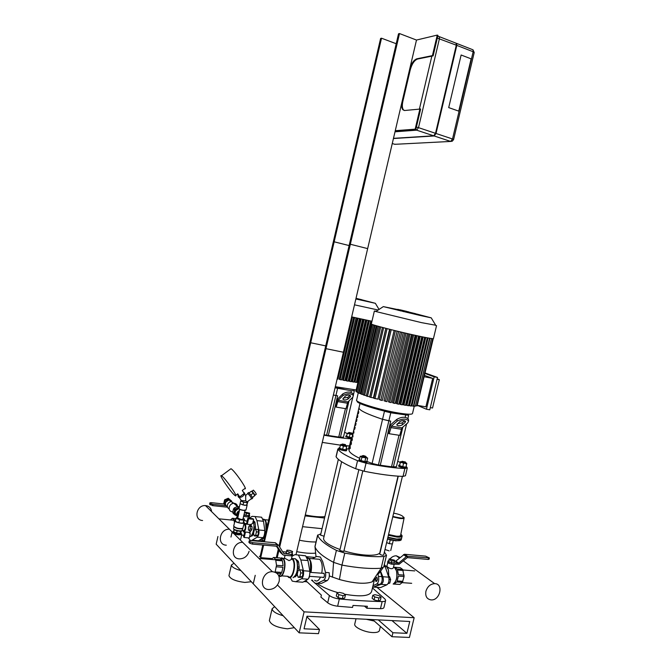 <?xml version="1.0" encoding="UTF-8"?>
<svg xmlns="http://www.w3.org/2000/svg" width="671" height="671" viewBox="0 0 671 671"><rect width="100%" height="100%" fill="white"/><g stroke="black" fill="none" stroke-linecap="round" stroke-linejoin="round"><path stroke-width="1.01" d="M269.457 620.113L269.348 620.591C270.899 624.827 276.938 627.57 287.448 628.819L294.326 627.662M274.657 606.651L272.107 608.773C272.468 611.398 276.158 613.73 283.179 615.76M354.808 623.82L354.699 624.29C354.095 627.36 364.999 632.359 372.908 632.56C377.01 632.661 379.19 631.906 379.45 630.295L380.373 626.446M366.19 619.266L374.292 621.052M304.097 611.851L414.158 617.714L409.419 637.45L391.956 636.72L392.912 632.736L406.903 633.349L409.755 621.489L306.999 616.246L304.047 628.811L319.471 629.49L318.49 633.642L299.165 632.837L304.097 611.851L277.459 584.995M414.158 617.714L376.934 587.335M299.165 632.837L253.261 583.795L255.232 575.315L253.261 583.795L216.171 544.181L217.941 536.506M319.471 629.49L306.882 616.75M406.903 633.349L391.981 620.583M392.912 632.736L378.268 619.878M391.956 636.72L372.648 619.593M229.021 575.341L228.945 575.651C230.237 578.972 235.529 581.237 244.831 582.436L251.306 581.715M234.02 563.246L231.411 564.999C231.688 567.037 234.858 568.907 240.914 570.61M327.7 602.793C330.132 604.563 333.445 605.695 337.63 606.215L339.341 598.951C335.165 598.423 331.851 597.291 329.402 595.554L327.7 602.793L320.914 597.115L321.384 595.127L305.775 580.641M339.341 598.951C354.624 600.428 368.891 601.3 382.16 601.577L380.465 608.672L366.903 608.262L367.373 606.274L353.005 605.435L352.535 607.44L337.63 606.215M372.472 587.93L384.953 599.044L385.666 600.31C385.557 601.174 384.391 601.593 382.16 601.577M311.503 580.071L329.402 595.554M380.465 608.672C382.696 608.672 383.871 608.236 383.988 607.356L385.599 600.604M307.033 581.908L304.282 581.48M304.626 581.296L304.525 581.732M366.903 608.262L364.47 606.131M306.362 556.678L314.833 557.391M261.715 541.556L260.239 539.996M263.653 541.405L262.168 539.878L261.774 541.564M317.224 583.426C321.988 586.999 328.958 590.086 338.125 592.678M344.449 594.187C361.082 597.089 370.157 596.1 371.684 591.226L374.359 579.996M320.864 533.78L317.702 535.29C319.304 539.727 325.536 544.76 336.406 550.396L333.579 562.357C322.759 556.586 316.561 551.394 315.001 546.781L317.702 535.29M374.192 580.247L372.095 581.866L381.153 568.228C370.627 569.016 357.568 567.968 341.958 565.099L344.793 553.105L336.406 550.396M344.793 553.105C360.402 556.016 373.453 557.148 383.946 556.502L381.153 568.228L383.728 566.945L386.429 555.596M384.382 552.057L386.504 555.294L383.946 556.502M372.095 581.866C365.209 584.29 354.322 583.51 339.417 579.509L329.344 575.953M315.018 546.202L315.026 546.991M332.472 577.203L333.579 562.357L341.958 565.099L339.417 579.509M296.708 551.637C304.332 553.147 310.681 553.642 315.747 553.122M305.079 515.907L324.563 518.02M322.063 528.681L302.554 526.676M316.016 541.967C311.269 542.076 305.724 541.489 299.383 540.214M346.748 449.696L346.538 450.585C346.798 451.524 338.662 449.671 338.788 448.824L338.805 448.756M345.313 444.554L342.386 444.034L345.313 444.554M342.16 444.185L345.649 445.041M345.464 444.739L345.59 445.947L341.724 445.032M345.674 445.569L346.848 445.972L346.639 446.534L343.418 446.072L340.44 445.041L340.675 444.487L341.807 444.655M346.639 446.534L346.093 449.201L346.848 445.972M345.875 449.78L342.655 449.318L343.418 446.072M342.655 449.318L339.677 448.278L340.44 445.041M346.11 449.109L346.764 449.629C347.024 450.551 338.889 448.706 339.014 447.859L339.828 447.624M320.553 535.114L324.093 536.238M406.701 467.066L406.483 467.972C405.049 468.417 402.592 467.939 399.102 466.555L398.599 466.018M402.457 461.38L405.401 461.983L402.457 461.38M402.046 461.388L405.594 462.294M405.401 461.983L405.527 463.225L401.585 462.244M403.548 463.393L402.759 466.697L405.93 467.142L406.718 463.837L400.386 462.311L400.394 461.673L401.677 461.858M402.759 466.697L399.597 465.607L400.386 462.311M399.597 465.607L400.394 461.673M405.62 462.831L406.71 463.2L406.718 463.837M406.089 466.471L406.718 466.991C405.284 467.427 402.826 466.957 399.337 465.573L398.817 465.112L399.639 464.869M379.761 554.003L379.987 554.38C381.69 555.219 382.915 555.429 383.678 555.009L402.399 476.385M363.472 455.55L365.829 456.381L363.472 455.55M362.407 455.785L366.014 456.691M366.14 456.884L365.955 457.647L361.929 456.674M366.072 457.169L367.666 458.075L366.869 461.447L364.873 461.556L361.132 460.65L361.929 457.27L360.21 456.28L362.038 456.196M361.132 460.65L359.413 459.652L360.21 456.28M367.666 458.075L361.929 457.27M364.873 461.556L365.67 458.176M358.935 407.893L358.935 408.085C359.69 410.551 367.557 414.284 382.554 419.3L372.111 463.426L367.163 461.556L366.945 462.487C367.23 463.502 358.742 461.547 358.868 460.625L358.884 460.541M366.928 461.187L367.18 461.48C367.465 462.495 358.985 460.532 359.102 459.618L359.48 459.383M339.778 550.514L343.787 551.495L362.818 470.95M398.02 476.167L380.054 551.73C380.667 556.712 361.409 556.385 343.946 550.832M340.012 549.524C329.386 545.565 323.892 541.933 323.531 538.637L323.716 537.857M351.696 438.616L345.758 436.771M349.188 432.527L351.881 433.072L349.188 432.527M348.811 432.577L352.065 433.374M351.881 433.072L351.99 434.187L348.442 433.349M352.636 434.649L347.276 433.332L348.517 433.021M351.931 437.626L349.323 437.24L350.027 434.254M349.323 437.24L346.572 436.309L347.276 433.332M352.065 433.869L352.761 434.103M351.906 437.735L346.328 436.276L345.959 435.94L346.706 435.756M324.89 516.628C320.017 517.165 313.483 516.603 305.297 514.959M360.159 402.692L358.935 408.085C359.69 410.551 367.557 414.284 382.554 419.3L390.723 421.136L380.272 465.238L390.723 421.136L388.87 420.834L378.419 464.978L391.529 466.781L399.01 435.261L391.529 466.781L396.402 466.806L406.609 423.871M390.774 412.791L388.87 420.834L382.554 419.3L384.458 411.256L390.774 412.791L408.631 415.324M349.247 449.05L346.202 448.756M403.019 476.402C392.711 476.108 379.744 474.38 364.135 471.235L366.039 463.175C381.648 466.345 394.607 468.132 404.898 468.517L403.019 476.402L405.452 475.739L407.263 468.106M355.664 468.744C344.542 464.022 338.025 460.063 336.129 456.85L337.941 449.125C339.87 452.22 346.412 456.079 357.559 460.7L355.664 468.744L364.135 471.235M337.941 449.125L338.897 448.379M366.039 463.175L357.559 460.7M406.693 467.091L407.314 467.913L404.898 468.517M400.201 462.504L397.735 461.178M397.324 423.762L402.13 422.94L404.672 420.751M405.125 422.453L402.415 424.785C399.975 426.077 398.079 426.119 396.712 424.911L399.832 421.589C402.273 420.281 404.177 420.239 405.552 421.447L405.125 422.453L404.873 420.826M389.205 433.726L399.74 435.37L401.912 427.88L407.758 422.889L408.622 420.86C405.863 418.436 402.046 418.536 397.173 421.153L391.386 426.194L389.205 433.726L388.224 433.24L389.683 427.083L391.109 424.349L396.897 419.3L397.173 421.153M408.404 419.442L408.337 419.006C405.578 416.582 401.761 416.674 396.897 419.3M335.081 387.763L337.614 388.283L335.919 395.521L333.386 395.001L337.63 395.815L328.337 435.496L337.63 395.815L335.919 395.521L326.618 435.236L338.746 437.056L345.422 408.631L338.746 437.056L343.451 437.224L352.652 397.853M337.614 388.283L351.394 390.715L354.33 390.715M351.822 398.155L352.661 398.012L351.822 398.155M323.976 435.177C334.561 437.115 343.627 438.331 351.168 438.834L349.49 445.938L350.019 445.963M349.49 445.938L346.043 445.695M340.415 445.141L322.281 442.407M351.646 438.859L351.168 438.834M347.217 433.567L344.617 432.258M343.292 398.062L347.838 397.408L349.96 395.353M350.287 396.863L348.039 399.044C345.825 400.277 344.08 400.277 342.831 399.044L345.389 396.016C347.603 394.774 349.348 394.774 350.614 396.007L350.287 396.863L350.111 395.437M336.213 407.104L345.968 408.723L347.872 401.963L352.728 397.291L353.391 395.571C350.849 393.089 347.36 393.097 342.931 395.596L338.125 400.31L336.213 407.104L335.416 406.701L337.932 398.675L342.738 393.952L342.931 395.596M353.231 394.28L353.189 393.936C350.648 391.445 347.167 391.453 342.738 393.952M349.759 447.792L350.212 445.871L350.145 448.589L349.759 447.792L350.321 447.867M350.665 443.95L351.118 442.03L351.512 442.81L351.05 444.739L350.665 443.95L351.218 444.034M351.57 440.109L352.015 438.188L352.418 438.951L351.965 440.881L351.57 440.109L352.124 440.193M352.468 436.267L352.921 434.347L352.871 437.022L352.468 436.267L353.03 436.36M353.374 432.426L353.827 430.505L353.776 433.164L353.374 432.426L353.936 432.518M354.28 428.584L354.733 426.664L355.144 427.377L354.691 429.306L354.28 428.584L354.833 428.677M355.185 424.743L355.638 422.822L356.049 423.51L355.596 425.448L355.185 424.743L355.739 424.827M356.091 420.893L356.544 418.972L356.964 419.652L356.502 421.581L356.091 420.893L356.645 420.985M356.997 417.052L357.45 415.123L357.869 415.785L357.417 417.714L356.997 417.052L357.551 417.136M357.903 413.202L358.356 411.273L358.784 411.919L358.322 413.856L357.903 413.202L358.457 413.294M358.926 407.934L349.012 450.275C349.214 452.321 352.787 455.013 359.723 458.352M372.111 463.426L378.419 464.978M324.076 434.741L326.618 435.236M429.784 409.805L426.446 409.226L434.179 376.808L437.509 377.446L429.784 409.805M437.081 379.224L439.32 379.652L432.543 408.018L430.304 407.624M426.446 409.226L417.379 405.376L425.892 406.852L432.678 378.377L424.189 376.75M424.508 375.391L432.678 378.377M437.165 378.872L439.32 379.652M434.179 376.808L424.969 373.47M437.509 377.446L425.087 372.959M410.946 406.014L408.639 405.376L424.802 337.337M408.295 405.712L405.963 405.066L422.176 336.808M405.359 405.301L403.003 404.638L419.241 336.188M417.094 335.726L400.772 404.538L399.757 404.093L416.028 335.5M413.663 334.98L397.324 403.908L396.259 403.439L412.539 334.728M409.973 334.15L393.625 403.17L392.485 402.667L408.773 333.873M406.014 333.244L389.658 402.315L388.417 401.77L404.705 332.942M401.744 332.246L385.406 401.333L384.013 400.721L400.285 331.893M397.115 331.13L380.793 400.201L379.174 399.48L395.42 330.719M394.154 330.409L377.924 399.144L373.764 398.255M389.591 329.276L373.403 397.861L370.878 397.417L369.687 397.064L385.892 328.337M385.833 328.32L369.704 396.729L367.456 396.335L366.282 395.965L382.436 327.423M361.107 393.768L359.086 393.265M366.358 395.655L363.422 394.984M363.497 394.665L361.032 394.087L377.068 325.955M372.338 324.47L356.494 391.872L357.643 392.216L373.479 324.865L357.568 392.535L359.161 392.954M371.466 324.101L355.965 390.916M371.65 324.194L355.873 391.294L356.569 391.545M417.203 405.494L433.248 338.696M415.492 405.687L417.102 405.913L433.097 338.696M436.536 325.645L433.466 338.545C433.684 339.031 428.635 338.184 418.318 335.995C399.086 331.91 371.231 324.772 371.323 323.992L371.348 323.883M415.24 406.19L413.504 405.796M413.286 406.181L411.172 405.62M400.772 404.538L402.172 404.781M380.793 400.201L382.21 400.444M385.406 401.333L386.823 401.585M389.658 402.315L391.076 402.566M393.625 403.17L395.034 403.414M397.324 403.908L398.725 404.152M416.674 314.011L431.235 317.853L419.702 315.378L383.309 306.613L397.861 309.583M435.672 325.234L421.489 322.634L375.877 311.529L374.376 311L376.381 311.201M357.718 382.554L356.486 382.084L370.837 321.032M356.242 382.411L354.204 381.858L368.597 320.587M353.701 382.076L351.654 381.514L366.081 320.067M350.941 381.648L348.87 381.078L363.321 319.48M361.191 319.019L346.672 380.902L345.859 380.549L360.335 318.834M358.029 318.322L343.493 380.298L342.638 379.929L357.123 318.121M354.649 317.559L340.113 379.618L339.199 379.207L353.684 317.341M371.96 321.25L351.671 316.88M346.672 380.902L347.972 381.136M337.127 379.014L337.832 379.073M340.113 379.618L341.422 379.853M343.493 380.298L344.793 380.541M361.728 299.778L375.357 303.309L355.865 298.981M378.15 310.027L354.498 304.827M425.909 591.294C427.452 586.521 430.363 583.963 434.632 583.636C443.908 583.518 440.117 600.763 431.059 599.908C426.873 599.178 425.154 596.301 425.909 591.294M390.002 558.968C391.83 556.838 393.936 555.781 396.326 555.806L400.075 557.509M372.59 587.427L380.088 584.307C381.992 582.789 382.596 580.239 381.908 576.657L380.323 571.482M376.85 577.135C377.798 579.618 377.454 581.027 375.81 581.338L375.265 578.654M377.622 573.554L378.486 576.397C379.165 579.987 378.553 582.537 376.657 584.064L373.001 585.699M380.558 571.164L382.814 576.725C383.955 580.331 383.342 582.881 380.994 584.374L372.581 587.452M384.374 564.21L388.719 577.169C389.423 580.734 388.811 583.275 386.899 584.793L380.541 587.586L377.177 587.351M389.163 558.893L394.473 560.201L394.447 561.048L391.755 560.822L389.113 559.74L389.163 558.893L388.66 561.627L389.113 559.74M391.755 560.822L391.31 562.709L393.994 562.935L394.447 561.048M391.31 562.709L388.66 561.627L387.989 560.964L388.727 560.721M388.92 563.355L387.838 562.541M393.76 564.319L390.967 564.068M395.345 567.792L397.014 569.05L402.717 569.503L400.26 567.708M394.623 567.255L400.302 567.716M393.432 584.055L399.857 584.433L402.382 582.353L404.076 576.532L402.717 569.503M399.857 584.433L394.154 584.022L396.662 581.942L402.382 582.353M402.919 581.346L397.198 580.927L398.356 576.095L404.076 576.532M404.11 575.139L398.389 574.695L397.5 569.998L403.204 570.451M394.171 564.353L393.315 567.943C392.04 569.251 390.061 568.882 387.393 566.844L386.865 566.332M385.053 565.603L386.362 566.232L388.366 569.704L388.777 576.557M387.612 567.825L388.442 569.83L388.836 576.565M385.129 565.804L386.186 566.215M393.567 566.911L394.489 567.423L396.435 570.769C397.567 576.993 396.477 581.413 393.147 584.038M395.731 569L396.511 570.895C397.509 575.332 396.972 579.199 394.884 582.495M391.436 564.126L391.747 562.81L398.641 563.154L406.341 556.653L407.591 556.301L404.747 554.28L407.591 556.301L407.28 557.618L399.06 564.294L391.436 564.126L388.836 563.296L387.687 562.214M428.492 558.138L428.173 559.438L407.28 557.618L407.591 556.301L429.381 557.937L425.565 556.133L404.454 554.254L395.831 561.082L394.414 561.191M391.747 562.81L388.719 561.644M428.173 559.438L429.071 559.237L429.373 557.995M388.09 583.611L389.801 583.099L390.648 579.559L389.054 579.442M390.648 579.559L389.557 576.615L388.526 576.54M389.801 583.099L388.4 582.998M376.188 577.756L376.934 577.211M376.666 581.329L375.995 580.683M375.726 578.654L375.752 580.18C376.767 582.94 378.176 577.236 376.381 577.63L375.726 578.654M321.761 573.219C322.81 566.844 322.13 562.214 319.715 559.32L316.376 559.044M314.624 580.289C316.704 581.908 318.666 580.86 320.52 577.135M311.017 572.413C312.082 566.005 311.428 561.35 309.063 558.44L307.293 557.66M306.613 580.13L307.855 579.291M308.509 578.553L309.776 576.355M310.732 572.388L310.539 561.736L308.702 558.415L306.915 557.626M309.163 576.959L309.474 576.339M310.648 572.388L310.438 561.585M305.003 555.731L302.277 555.504M302.47 555.521L305.188 555.747M299.82 582.009L302.864 582.218L307.981 579.19C309.272 577.563 309.893 574.913 309.851 571.231L307.955 560.545L305.607 555.781L294.888 554.649L292.036 556.251M290.224 577.446L292.246 581.128L295.718 581.723L301.539 578.737C303.309 577.135 303.929 574.477 303.409 570.753L300.826 559.966L298.511 555.194M292.212 552.401L289.209 552.149L286.601 551.017L286.995 550.153L289.989 550.413L292.598 551.528L291.751 554.397L288.74 554.145L289.209 552.149M288.74 554.145L286.131 553.013L286.601 551.017M291.751 554.397L292.598 551.528M291.575 555.848L288.513 555.613M296.834 561.015L298.184 561.124L298.578 562.113L297.152 562.004M298.184 561.124L295.869 559.245M294.41 576.875L295.106 576.926L294.326 576.959M297.664 566.936L299.199 567.054L299.115 568.53L297.572 568.412M295.106 576.926L297.396 574.712L295.986 574.602M296.448 573.52L297.387 573.588M299.199 567.054L298.578 562.113M298.704 570.266L299.115 568.53M280.109 557.97L282.097 559.832L280.109 557.97L273.625 557.442L275.596 559.312L276.519 565.301L275.102 572.237M282.097 559.832L275.596 559.312M283.053 565.804L282.474 560.83L283.053 565.804L276.519 565.301M282.474 560.83L275.966 560.319M281.753 572.438L282.961 567.297L281.753 572.438L275.219 571.96M282.961 567.297L276.427 566.794M278.985 575.777L281.25 573.52L278.759 575.76M281.25 573.52L276.771 573.202M271.151 559.429L273.625 557.442M292.153 555.747L291.264 559.555L289.05 560.637L284.42 558.046M295.399 558.834L293.219 558.658M294.703 576.557C297.496 572.497 298.268 567.515 297.035 561.61L296.179 559.698M293.009 577.723C296.926 574.854 298.234 569.427 296.934 561.459L295.425 558.758L292.741 558.624M287.624 576.288L288.119 576.892C292.665 581.933 297.303 562.726 292.531 558.599L291.625 558.02M287.641 576.288C292.044 582.613 297.219 562.768 292.204 558.7L291.566 558.272M281.568 575.852L288.06 576.322C292.33 581.052 296.691 563.011 292.204 559.136L291.482 558.633M279.069 575.752C283.279 580.197 287.498 562.223 283.145 558.406L281.476 557.794L282.827 558.507C287.054 561.887 283.338 579.283 279.153 575.718M279.279 575.668C283.363 578.796 286.886 562.172 282.877 558.7L280.864 558.238M277.467 544.86L275.152 542.755L278.675 545.464L283.808 553.55L291.44 554.431L291.113 555.831L283.724 555.219L282.759 554.649L277.14 546.269L277.467 544.86L277.14 546.269L252.43 544.114L252.766 542.688L277.467 544.86M278.188 545.02L275.387 542.772L250.551 540.566L249.218 540.851L248.891 542.277L249.755 543.233L252.43 544.114M286.358 552.057L282.659 551.747M276.427 546.211L280.428 552.493L282.759 554.649M292.648 554.212L292.338 555.546L291.113 555.831M292.128 553.533L292.665 554.154L291.44 554.431M249.025 542.52L249.218 540.851M249.352 541.103L250.09 541.807L249.755 543.233M252.766 542.688L250.09 541.807M303.124 573.084L302.235 570.014L299.853 569.838L298.117 570.484L297.253 574.175L298.117 577.253L300.499 577.421L302.252 576.792L303.124 573.084L300.734 572.908L299.853 569.838M298.117 577.253L299.862 576.624L302.252 576.792M299.862 576.624L300.734 572.908M266.723 528.169C266.873 524.059 266.244 521.241 264.835 519.706L263.535 519.136M261.279 539.283C262.546 539.459 263.745 538.41 264.877 536.137M266.328 529.889L265.859 522.072L264.508 519.673L262.847 519.136M263.124 538.285L264.961 535.315M266.077 530.979L265.758 521.921M261.631 539.241L264.886 535.307M261.027 517.165L259.409 516.997M259.585 517.014L261.204 517.182M263.376 520.755L263.711 522.323M256.104 540.566L257.043 541.145M257.916 541.22L263.149 537.714C264.189 536.146 264.743 533.755 264.819 530.551L263.502 521.292L261.631 517.224L258.746 516.93M248.262 537.874L250.493 540.558M251.348 540.633L257.219 537.177C258.704 535.634 259.258 533.244 258.889 529.989L256.934 520.637L255.097 516.561L252.137 516.343L249.218 518.322M244.638 511.956L249.671 513.172L249.251 514.959L248.782 515.63L249.193 513.835L244.454 512.728M248.782 515.63L246.014 515.353L246.433 513.55M246.014 515.353L244.043 514.523M249.671 513.172L249.193 513.835M248.622 516.938L245.804 516.67M253.412 521.711L254.745 521.845L255.055 522.701L253.713 522.566M253.219 521.073L253.512 521.837C254.603 527.456 253.797 532.17 251.088 535.961L251.96 536.037L250.979 536.079M254.041 526.878L255.492 527.02L255.391 528.329L253.948 528.194M253.697 533.89L252.522 533.78M252.925 532.791L253.63 532.858M254.745 521.845L253.336 520.57M255.492 527.02L255.055 522.701M255.114 529.52L255.391 528.329M251.96 536.037L253.747 534.066M235.999 518.641L232.401 518.28L233.986 519.79L234.464 522.826M235.689 519.958L233.986 519.79M234.951 520.721L234.28 520.654M233.911 529.117L233.793 531.013M230.539 519.975L232.401 518.28M247.171 521.182L244.219 520.511M249.822 536.758C252.715 536.54 255.123 526.399 253.403 521.677L253.202 521.132M249.788 533.277L250.593 530.778M251.206 525.863L251.155 524.21M249.595 533.084L250.342 530.753M250.954 525.812L250.912 524.319M249.461 532.984L250.199 530.744M250.82 525.796L250.769 524.387M240.772 532.875L241.602 530.727M240.948 531.86L241.317 530.803M241.032 531.499L241.266 530.811M249.654 515.487L249.377 516.704L248.195 516.913L243.598 516.444M243.892 515.185L248.488 515.655L248.195 516.913M249.243 514.976L249.662 515.445L248.488 515.655M227.519 507.201L212.657 505.64L212.95 504.357L226.127 505.749M224.097 504.022L211.18 502.646L209.906 502.847L209.612 504.131L212.657 505.64M209.704 504.307L209.906 502.847M209.998 503.024L210.585 503.594L210.291 504.877M212.95 504.357L210.585 503.594M258.612 532.069L257.941 529.427L255.752 529.218L254.309 529.914L253.537 533.235L254.2 535.886L256.389 536.087L257.84 535.416L258.612 532.069L256.423 531.868L255.752 529.218M254.2 535.886L255.643 535.215L257.84 535.416M255.643 535.215L256.423 531.868M232.342 532.128L229.407 529.226C219.694 528.505 216.498 544.911 226.286 545.188M279.186 581.203C279.933 575.559 277.677 572.397 272.418 571.717C261.791 571.138 258.159 589.465 268.878 589.524C274.028 589.247 277.467 586.479 279.186 581.203M211.6 511.629C211.147 508.014 209.1 505.993 205.477 505.582C196.293 504.793 193.332 520.142 202.583 520.511M242.692 542.353C232.694 541.665 229.365 558.666 239.446 558.884C244.294 558.708 247.515 556.175 249.109 551.285M314.934 583.25L317.668 583.242L323.64 580.306C325.443 578.729 326.064 576.095 325.494 572.413L322.734 561.736L320.31 557.005L316.569 556.46L312.376 558.717M312.409 580.138L313.323 581.774M322.717 577.295L322.894 577.513C324.437 577.169 324.789 575.726 323.95 573.177L323.028 573.311M325.494 572.413L329.125 572.682C329.704 576.364 329.084 578.989 327.272 580.558L321.283 583.485L317.668 583.242M458.754 111.126L448.706 107.603L461.136 55.005L471.126 58.847L458.754 111.126L448.706 107.603L461.136 55.005L471.126 58.847L458.754 111.126M395.009 131.801L416.691 130.174L433.676 135.802L393.474 138.335L434.229 135.777L435.915 133.487L456.691 45.41L456.272 43.439M433.676 135.802L435.513 133.311L456.297 45.183L456.137 43.229L455.626 43.028M435.513 133.311L418.503 127.641L439.438 38.624L439.295 36.653L456.649 43.422L456.808 45.385L436.016 133.479L434.179 135.97L393.432 138.52M433.13 55.869L437.945 35.362L437.257 35.093L432.434 55.609L433.13 55.869L417.538 59.048C414.351 60.281 411.91 63.904 410.224 69.935L402.843 101.447C401.988 105.414 402.206 108.249 403.497 109.96L404.143 110.489M395.202 130.971L415.852 129.386L420.633 109.012L404.747 110.497L402.818 109.725C401.535 108.023 401.317 105.179 402.172 101.212L409.553 69.692C411.239 63.661 413.671 60.029 416.859 58.796L432.434 55.609M419.945 108.769L415.156 129.159L395.269 130.694M415.852 129.386L415.156 129.159M416.49 40.059L399.497 33.55L398.524 33.802L325.108 348.492L343.393 352.241L416.49 40.059L437.257 35.093M396.209 43.732L381.522 38.205L380.616 38.44L309.885 342.596L325.72 345.884M381.522 38.205L310.656 342.898M399.497 33.55L325.947 348.811M379.107 595.689L374.988 594.665L372.808 595.278L372.103 598.23L374.057 599.882L378.209 600.906L380.373 600.268L381.078 597.324L379.107 595.689M372.808 595.278L374.762 596.922L374.057 599.882M374.762 596.922L378.914 597.945L378.209 600.906M378.914 597.945L381.078 597.324M343.544 593.39L339.35 592.359L336.993 592.971L336.288 595.974L338.134 597.651L342.361 598.7L344.709 598.062L345.422 595.051L343.544 593.39M336.993 592.971L338.847 594.632L338.134 597.651M338.847 594.632L343.082 595.68L342.361 598.7M343.082 595.68L345.422 595.051M279.027 546.026L349.482 244.034L367.658 248.614L296.104 554.238M263.577 541.723L333.37 241.61L349.121 245.561M260.021 557.005L262.806 545.02M277.198 557.727L278.96 550.186M279.69 547.058L350.354 244.169M276.318 557.66L278.297 549.155M271.965 558.582L260.7 557.676L263.628 545.095M264.399 541.799L334.192 241.736M259.341 556.343L260.163 556.41M404.101 517.987L400.612 535.29C400.486 536.112 398.977 536.389 396.091 536.146L388.568 534.477M387.502 538.964L391.721 540.281M393.281 540.272L392.401 543.963L389.339 543.678L386.63 542.596M389.339 543.678L390.22 539.979M402.072 536.314L401.669 537.974C401.526 538.956 399.748 539.299 396.335 539.006L387.922 537.203M400.579 536.523L401.065 536.934M401.082 538.712L396.2 539.123L387.888 537.328M400.243 536.582L400.772 537.01M401.585 538.293L401.577 538.419C401.325 539.333 399.547 539.643 396.251 539.367L387.838 537.555M400.109 536.599L400.688 537.026M389.18 550.883L384.986 549.507M243.825 531.902L248.748 532.355L250.283 533.739L248.74 532.397M245.318 532.036L244.772 531.524L244.672 531.977M244.647 532.095L243.539 536.85L244.219 537.505L245.452 532.17L243.657 531.885C245.67 530.618 246.274 528.027 245.46 524.093L247.305 524.152L248.547 518.809L253.621 519.312L252.64 523.548L250.551 524.588L245.46 524.093M242.701 530.425L243.632 531.994M250.283 533.739L249.302 537.966L244.219 537.505M253.621 519.312L252.933 518.691L247.867 518.188L246.626 523.523L244.059 523.707M248.547 518.809L247.867 518.188M247.305 524.152L246.626 523.523M245.485 523.976L244.806 523.346M252.036 526.634L251.164 525.829L249.36 525.653L250.233 526.467L252.036 526.634L251.994 529.142L251.071 530.828L249.26 530.652L248.387 529.838L248.438 527.339L249.36 525.653M250.233 526.467L250.182 528.966L251.994 529.142M250.182 528.966L249.26 530.652M242.114 530.367L243.531 530.501C245.267 529.964 245.729 528.077 244.915 524.839L244.194 524.772M234.64 530.09L239.891 531.373M241.241 530.811L240.159 533.361L236.553 533.026L233.617 531.751L234.062 529.838M233.718 526.064L233.693 526.173C235.873 528.152 238.91 528.891 242.818 528.396L244.269 522.81M233.575 528.446L233.55 528.522C233.24 529.998 241.979 531.809 242.122 530.333L242.776 528.421M235.613 520.302L234.934 520.813C234.607 522.382 244.445 524.361 244.294 522.701L243.858 522.063M243.12 518.507L244.546 519.102L243.791 520.151L239.547 519.731L238.834 522.81L235.378 521.333L236.083 518.264L236.871 517.224L237.878 517.324M239.547 519.731L236.083 518.264M243.791 520.151L243.078 523.221L238.834 522.81M244.546 519.102L243.078 523.221M240.159 533.361L240.604 531.44M237.719 531.172L236.418 530.853M236.553 533.026L236.997 531.105M233.55 528.522L233.978 526.701M233.994 526.718C236.033 528.438 238.784 529.109 242.256 528.731M239.144 508.803L238.784 508.794C234.682 510.505 234.07 512.745 236.938 515.513M238.012 516.771C235.949 514.414 236.427 512.317 239.463 510.488M247.062 504.793L244.873 505.389L240.184 503.77M239.019 508.425L239.002 508.509C239.421 509.297 240.998 509.901 243.732 510.321L246.022 509.893M238.054 516.569C236.293 514.422 236.737 512.493 239.388 510.79M238.239 515.789C237.182 514.246 237.509 512.837 239.212 511.57M238.339 515.353L238.859 513.089M239.161 508.819C239.723 509.557 241.216 510.094 243.623 510.446L245.72 510.237M237.702 518.096L241.233 519.53L242.952 519.22L244.982 510.48M245.762 500.843L241.266 500.524L241.384 501.111C243.967 502.361 245.989 502.68 247.431 502.076L245.754 500.851L245.611 495.508M243.238 491.91L244.747 493.462C243.573 496.288 241.56 497.605 238.708 497.412L238.205 496.574M239.53 496.691L238.121 496.515L238.012 495.366M244.16 492.556L244.085 493.202M243.808 493.764L240.143 496.523M247.758 493.688L247.893 493.579C250.006 495.76 251.18 497.463 251.424 498.67L247.473 501.665L247.901 501.824L247.272 502.638L243.674 502.252L240.713 501.036L241.208 500.432M247.658 493.755L247.674 493.26C250.048 495.718 251.373 497.63 251.642 498.989L251.323 498.746M248.471 492.657L248.631 492.539C251.004 494.988 252.33 496.901 252.598 498.268L251.801 498.872M247.272 502.638L246.651 505.33L247.901 501.824M246.651 505.33L243.045 504.944L243.674 502.252M243.045 504.944L240.092 503.728L240.713 501.036M242.29 490.442L244.697 488.631C248.723 491.097 234.305 470.136 230.975 468.727L230.43 469.13M234.556 495.139L235.295 495.701C239.203 498.276 224.676 477.274 221.489 475.747C217.983 473.458 230.094 491.407 234.556 495.139M239.354 506.974L238.39 506.613L239.27 507.335M238.39 506.613L239.253 507.393M234.162 507.989L235.261 508.995L238.633 507.528L237.425 506.521L234.162 507.989L237.526 506.521M239.22 507.561L238.633 507.528M235.261 508.995L234.649 509.734L233.55 508.719L232.728 512.283L233.55 508.719M232.728 512.283L233.827 513.307L234.649 509.734M233.827 513.307L234.078 514.137L232.98 513.114L235.295 515.135M237.459 516.309L234.078 514.137M239.044 508.324L238.465 508.291C236.502 508.501 235.219 509.591 234.607 511.562L235.613 514.867M224.164 501.757L223.72 503.678L224.408 504.315L225.297 500.457L224.609 499.828L224.164 501.757M227.31 506.513L226.865 506.328M226.035 505.64L224.408 504.315M225.297 500.457L228.945 498.888L231.696 501.153L228.249 498.259L224.609 499.828M228.945 498.888L228.249 498.259M238.339 515.336L237.844 513.424L239.178 511.705M228.803 499.97L225.389 502.445L225.381 503.728M230.598 501.363L229.155 500.046M231.101 501.673L229.784 500.625M231.889 502.126L229.054 499.954C227.234 500.138 226.043 501.145 225.473 502.965C225.196 504.718 225.817 505.9 227.326 506.521M233.785 503.267L231.814 502.051M234.414 503.636L231.369 501.656C229.339 501.866 228.014 502.99 227.377 505.02C227.066 506.831 227.662 508.115 229.155 508.886M236.561 505.733L234.179 503.577M237.593 506.58C237.224 504.466 235.974 503.367 233.827 503.267C231.487 503.518 229.952 504.818 229.222 507.167C228.878 509.968 230.036 511.562 232.678 511.939M239.002 508.543L238.742 508.543C236.779 508.752 235.496 509.843 234.884 511.814C234.573 513.793 235.295 515.093 237.031 515.705M249.109 492.925L251.44 491.164L253.193 493.185L254.77 495.617L252.522 497.572M250.828 494.98L253.193 493.185M252.422 497.396L254.77 495.617M254.259 494.829L254.636 494.535L252.581 491.734M254.494 494.644L252.43 491.851M255.198 495.089L256.255 494.284C256.079 493.286 255.131 491.91 253.403 490.149L253.286 490.241M237.727 493.822L239.715 496.85L237.207 494.259M239.715 496.85L244.236 493.437L242.265 490.417M240.579 532.766L241.526 533.78C239.337 534.804 236.435 534.359 232.82 532.464L232.56 531.986L233.709 531.348M241.518 533.646L241.828 534.25C239.455 535.357 236.301 534.879 232.367 532.808L232.644 531.751M241.803 534.334L240.721 538.998L239.908 539.593M415.785 313.734L403.816 310.841L415.785 313.734M416.683 313.961L416.523 314.649M410.166 312.501L410.015 313.147M409.117 312.225L408.958 312.896M407.632 311.839L407.465 312.552M406.844 311.638L406.668 312.359M405.494 311.285L405.318 312.04M399.975 309.792L404.647 310.891L399.966 309.801M400.528 309.968L406.643 311.361L400.52 310.01M399.287 309.759L408.941 311.965L398.297 309.499L399.287 309.759L399.094 310.556M398.297 309.499L398.113 310.296M402.894 310.631L400.637 310.111L402.894 310.631M355.999 298.41L361.744 299.711L356.016 298.327M361.744 299.711L361.61 300.306M358.649 298.989L356.007 298.385L358.649 298.989M356.871 298.444L356.033 298.251L356.871 298.444M315.999 556.771L315.001 546.781M405.653 415.29L405.175 417.295M404.378 420.667L404.277 421.094M402.415 424.785L402.13 422.94M391.386 426.194L401.912 427.88M390.665 427.561L401.191 429.247M351.394 390.715L351.017 392.309M354.338 390.891L353.34 395.152M352.871 397.14L352.661 398.012M348.039 399.044L347.838 397.408M338.125 400.31L347.872 401.963M337.513 401.552L347.259 403.204M402.852 427.083L393.357 467.033M349.004 400.872L340.449 437.307M414.275 406.089L412.556 413.319C412.539 414.628 407.817 414.519 398.381 413C380.868 410.157 356.066 402.541 356.494 400.243L356.569 399.908M357.291 401.149C354.892 403.019 379.811 410.895 397.651 413.772M376.23 325.712L360.252 393.617M391.227 329.687L374.955 398.624M387.092 328.639L370.878 397.417M383.627 327.742L367.456 396.335M380.7 326.962L364.588 395.345M378.243 326.282L362.197 394.439M374.636 325.234L358.725 392.879M432.711 338.679L416.716 405.905M429.96 338.293L413.873 405.955M428.073 337.966L411.91 405.947M425.783 337.53L409.562 405.77M423.166 337.01L406.903 405.477M420.264 336.406L403.967 405.058M355.982 389.96L335.332 386.689M335.139 387.494L344.047 389.281M371.633 321.191L357.24 382.403M369.385 320.746L354.959 382.176M366.886 320.235L352.418 381.841M364.143 319.656L349.65 381.413M373.764 587.117L372.682 587.041M381.908 576.657L378.486 576.397M380.088 584.307L376.657 584.064M380.541 587.586L373.973 587.133M386.899 584.793L380.994 584.374M385.49 566.819L383.787 566.676M388.719 577.169L382.814 576.725M407.381 556.284L404.538 554.263M406.341 556.653L403.497 554.623M398.641 563.154L395.831 561.082M398.113 563.338L395.303 561.266M387.913 562.6L388.224 561.283M389.155 561.971L388.836 563.296M295.718 581.723L302.864 582.218M301.539 578.737L307.981 579.19M303.409 570.753L309.851 571.231M300.826 559.966L307.955 560.545M275.387 542.772L277.71 544.886M283.573 553.181L284.286 553.835M252.388 540.23L258.964 540.818M257.219 537.177L263.149 537.714M258.889 529.989L264.819 530.551M256.934 520.637L263.502 521.292M323.64 580.306L327.272 580.558M435.915 133.487L435.496 133.344M395.965 144.248L394.456 144.215M434.179 135.97L450.66 141.438L452.179 141.245L453.596 139.61L452.514 138.981L450.66 141.438L394.766 144.315L392.267 143.51M415.651 129.402L416.691 130.174L418.503 127.641L416.381 127.129M437.299 38.104L456.297 45.183M437.693 36.452L438.767 36.46M438.591 36.427L437.71 36.377M472.468 49.595L472.996 49.805L473.164 51.751L474.204 52.573L453.604 139.568M456.808 45.385L473.164 51.751L452.514 138.981L436.016 133.479M431.847 56.129L419.467 108.828M402.843 101.447L402.172 101.212M410.224 69.935L409.553 69.692M417.538 59.048L416.859 58.796M403.833 517.232L404.135 517.819C404.026 518.524 402.634 518.75 399.941 518.49L392.761 516.871M393.642 513.164C407.071 515.521 406.148 520.822 392.862 516.444C400.436 518.18 404.11 518.591 403.892 517.693L404.135 517.819M388.383 535.24L396.804 537.052C400.218 537.345 401.996 537.001 402.13 536.037L402.013 535.844C401.208 535.542 404.202 536.607 396.72 536.574L388.492 534.795L396.72 536.574C401.568 536.892 402.944 536.104 400.83 534.217M401.795 535.282L402.122 535.894M401.518 538.603L401.292 539.568C401.149 540.549 399.371 540.893 395.949 540.608L387.536 538.805M397.643 536.649L398.691 537.161M400.57 540.365L395.689 540.843L387.477 539.065M224.013 502.411L224.34 500.994M225.699 499.358L227.083 498.763M404.16 310.941L403.976 311.721M400.797 310.153L400.612 310.925M269.348 620.591L272.107 608.773M354.699 624.29L356.016 618.746M228.945 575.651L231.411 564.999M383.074 567.792L378.369 574.091M374.611 578.93L374.376 579.903M314.959 546.471L317.651 534.997M342.386 444.034L341.916 444.345M341.715 445.066L341.891 444.294M338.788 448.824L339.014 447.859M338.352 459.35L320.537 535.164M402.273 461.245L401.786 461.547M401.577 462.285L401.761 461.497M398.582 466.093L398.817 465.112M398.272 476.184L379.744 554.061M362.625 455.643L362.13 455.961M365.829 456.381L366.131 456.892M361.921 456.716L362.105 455.911M358.868 460.625L359.102 459.618M358.817 469.868L339.761 550.572M323.531 538.637L341.614 461.723M349.054 432.426L348.618 432.703M348.434 433.374L348.601 432.669M345.75 436.821L345.959 435.94M349.23 445.921L348.509 448.974M360.201 402.709L349.012 450.275M408.614 415.424L407.918 418.368M337.865 448.924L336.054 456.641M408.337 419.006L408.622 420.86M353.189 393.936L353.391 395.571M358.247 392.778L356.569 400.436M373.764 398.264L390.019 329.386M363.422 394.993L379.509 326.634M375.064 325.36L359.086 393.273M415.349 406.257L431.461 338.528M413.395 406.249L429.574 338.226M411.055 406.081L427.284 337.815M408.404 405.787L424.668 337.312M405.469 405.368L421.765 336.725M418.595 336.054L402.273 404.848M398.624 331.499L382.311 400.512M403.254 332.598L386.924 401.652M407.523 333.588L391.176 402.634M411.482 334.493L395.135 403.481M415.173 335.307L398.834 404.219M383.309 306.613L375.877 311.529M431.235 317.853L435.89 325.594M374.376 311L371.323 323.992M356.318 382.462L370.761 321.023M353.785 382.126L368.253 320.52M351.017 381.698L365.519 319.95M362.566 319.321L348.048 381.187M352.434 317.056L337.907 379.123M356.033 317.869L341.497 379.903M359.404 318.624L344.869 380.583M375.357 303.309L379.048 309.432M434.632 583.636L403.204 560.805M399.421 558.054L396.326 555.806M376.574 581.396L375.81 581.338M387.779 562.483L386.857 566.366M385.263 566.139L386.362 566.232M386.932 566.81L387.393 566.844M393.458 567.339L394.489 567.423M394.85 567.75L395.999 567.842M404.454 554.254L407.297 556.284M395.345 561.266L398.146 563.338M387.989 560.964L387.679 562.273M319.715 559.32L309.063 558.44M308.702 558.415L307.226 558.289M285.058 555.328L284.412 558.087M295.517 558.842L292.531 558.599M292.204 559.136L291.382 559.069M284.789 558.532L283.145 558.406M282.877 558.7L281.266 558.574M309.339 576.322L323.816 577.379M309.893 572.329L324.118 573.395M268.61 520.084L264.835 519.706M264.508 519.673L262.998 519.522M255.097 516.561L261.631 517.224M249.243 516.846L248.907 518.289M243.883 535.366L241.61 535.156M264.223 535.248L265.062 535.324M264.802 531.642L265.892 531.751M234.011 533.772L272.418 571.717M205.477 505.582L232.208 531.994M323.607 577.563L322.894 577.513M474.221 52.514L472.996 49.805L456.649 43.422M403.497 109.96L402.818 109.725M402.063 582.621L411.684 583.317M402.977 569.973L414.762 570.912M275.798 559.807L259.006 558.457M234.187 520.327L218.88 518.817M392.3 543.955L390.732 550.547M244.915 524.839L243.825 524.73M233.693 526.173L234.934 520.813M239.664 509.591L238.784 508.794M246.022 509.935L247.138 505.104M239.002 508.509L240.101 503.736M237.685 518.155L238.373 515.202M238.801 513.365L239.723 509.348M239.388 497.656L241.266 500.524M244.68 494.082L245.955 496.037M245.519 495.374L247.893 493.579M247.674 493.26L248.631 492.539M230.975 468.727L221.489 475.747M237.752 493.856L235.789 495.324M223.955 502.68L224.458 500.482M225.263 499.551L227.184 498.721M229.054 499.954L230.958 501.69M231.369 501.656L233.214 503.325M233.827 503.267L237.425 506.521M252.657 491.675L252.195 492.028M253.403 490.149L252.221 491.038M232.56 531.986L232.082 532.296M241.526 533.78L241.828 534.217M232.082 532.262L230.975 537.052M403.816 310.841L403.623 311.638M397.928 309.314L397.735 310.103M403.053 310.673L402.868 311.461M400.637 310.111L400.453 310.891"/></g></svg>
